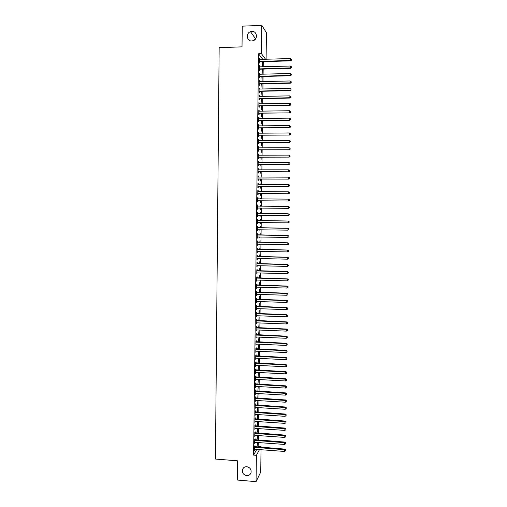 <?xml version="1.0" encoding="UTF-8"?>
<svg xmlns="http://www.w3.org/2000/svg" width="507" height="507" viewBox="0 0 507 507"><rect width="100%" height="100%" fill="white"/><g stroke="black" fill="none" stroke-linecap="round" stroke-linejoin="round"><path stroke-width="0.76" d="M246.808 466.719C250.071 467.473 251.485 469.469 251.041 472.714C250.312 474.71 248.867 475.68 246.706 475.629C243.411 474.856 242.01 472.835 242.504 469.564C243.246 467.625 244.678 466.674 246.808 466.719M251.928 31.383C256.853 30.94 258.209 38.747 253.532 40.573L251.821 40.978C246.751 41.409 245.584 33.266 250.49 31.675L251.928 31.383M253.17 40.718L255.686 38.716M258.025 447.073L258.412 442.484M258.443 440.152L258.5 435.513M258.532 433.206L258.589 428.542M258.621 426.241L258.678 421.558M258.709 419.276L258.766 414.561M258.798 412.299L258.855 407.558M258.887 405.315L258.944 400.549M258.976 398.318L259.039 393.533M259.064 391.315L259.128 386.505M259.153 384.306L259.216 379.47M259.242 377.284L259.305 372.43M259.331 370.256L259.394 365.376M259.419 363.221L259.483 358.316M259.514 356.18L259.578 351.243M259.603 349.127L259.666 344.164M259.692 342.067L259.755 337.079M259.78 334.994L259.844 329.981M259.869 327.915L259.939 322.877M259.964 320.83L260.028 315.766M260.053 313.732L260.116 308.643M260.142 306.627L260.211 301.513M260.237 299.517L260.3 294.377M260.325 292.393L260.389 287.228M260.414 285.264L260.484 280.073M260.509 278.121L260.573 272.912M260.598 270.972L260.661 265.738M260.687 263.817L260.756 258.551M260.782 256.65L260.845 251.364M260.871 249.476L260.94 244.165M260.966 242.295L261.029 236.953M261.054 235.102L261.124 229.734M261.149 227.903L261.213 222.51M261.238 220.697L261.308 215.285M261.333 213.466L261.397 208.06M261.422 206.216L261.492 200.823M261.517 198.966L261.587 193.579M261.606 191.697L261.675 186.329M261.701 184.428L261.77 179.072M261.796 177.146L261.859 171.803M261.885 169.851L261.954 164.522M261.98 162.551L262.049 157.233M262.075 155.243L262.138 149.939M262.163 147.924L262.233 142.638M262.258 140.597L262.328 135.325M262.353 133.265L262.417 127.998M262.449 125.92L262.512 120.666M262.537 118.562L262.607 113.327M262.632 111.198L262.702 105.976M262.727 103.827L262.791 98.618M262.822 96.444L262.886 91.247M262.918 89.055L262.981 83.87M263.013 81.659L263.076 76.487M263.101 74.25L263.171 69.091M263.196 66.829L263.266 61.683M258.361 446.471L261.067 446.673L261.054 447.301M261.023 449.652L260.737 472.055L256.06 481.65L256.39 455.324L259.521 449.532M256.06 481.65L237.276 480.047L237.485 460.812L215.443 459.05L219.157 47.664L242.023 46.859L242.245 26.155L261.802 25.35L266.435 32.708L266.093 59.313M257.613 435.45L257.258 438.942L257.303 435.431M255.04 439.81L255.059 438.688L254.729 439.252L254.672 443.422L255.015 442.231M257.79 421.494L257.436 425.284L257.48 421.475M255.217 425.912L255.23 424.79L254.901 425.31L254.85 429.499L255.186 428.301M257.664 407.482L257.607 411.602L257.968 407.501M255.389 411.982L255.401 410.854L255.072 411.342L255.021 415.537L255.357 414.333M258.044 393.47L257.778 397.881L258.145 393.476M255.56 398.014L255.579 396.88L255.249 397.336L255.198 401.544L255.534 400.34M258.323 379.597L257.955 384.135L258.323 379.597M255.737 384.014L255.75 382.88L255.42 383.298L255.37 387.513L255.705 386.302M258.133 369.952L258.494 365.839L258.133 370.192M255.908 369.983L255.927 368.843L255.598 369.229L255.547 373.45L255.883 372.239M258.621 356.136L258.671 352.048L258.31 356.117M256.086 355.914L256.098 354.773L255.769 355.122L255.718 359.355L256.06 358.138M258.798 342.022L258.843 338.226L258.488 342.01M256.263 341.813L256.276 340.666L255.946 340.983L255.896 345.229L256.238 344.006M258.976 327.877L259.02 324.366L258.665 327.864M256.441 327.674L256.453 326.527L256.124 326.806L256.073 331.065L256.409 329.835M259.153 313.694L259.197 310.48L258.843 313.687M256.612 313.503L256.631 312.356L256.301 312.597L256.244 316.862L256.586 315.633M259.337 299.485L259.375 296.557L259.026 299.472M256.789 299.301L256.808 298.148L256.479 298.35L256.422 302.628L256.764 301.392M259.514 285.232L259.552 282.602L259.204 285.226M256.967 285.061L256.986 283.907L256.656 284.072L256.599 288.363L256.941 287.12M259.698 270.947L259.73 268.609L259.381 270.941M257.144 270.789L257.163 269.629L256.834 269.762L256.776 274.059L257.119 272.817M259.882 256.631L259.907 254.59L259.565 256.624M259.857 258.532L259.533 258.9L259.54 258.526M257.322 256.479L257.341 255.319L257.011 255.414L256.954 259.723L257.303 258.475M260.059 242.276L260.085 240.533L259.749 242.27M260.034 244.146L259.717 244.818L259.723 244.14M257.505 242.137L257.518 240.971L257.188 241.028L257.138 245.35L257.48 244.12M257.48 244.095L257.15 244.184M260.243 227.89L260.262 226.445L259.926 227.884M260.218 229.722L259.895 230.704L259.907 229.715M257.683 227.757L257.695 226.591L257.366 226.61L257.315 230.939L257.657 229.747M260.123 212.313L260.44 212.319L260.11 213.453M260.44 212.319L260.427 213.453M260.402 215.272L260.072 216.552L260.091 215.266M257.55 212.173L257.873 212.173L257.55 212.154L257.493 216.495L257.822 216.502L257.835 215.336M257.873 212.173L257.86 213.346M260.306 198.161L260.294 198.953M260.617 198.161L260.611 198.959M260.585 200.816L260.566 202.413L260.268 200.816M257.727 197.724L258.057 197.724L257.727 197.667L257.676 202.02L258 202.065L258.019 200.892M258.057 197.724L258.044 198.896M260.484 183.971L260.478 184.421M260.801 183.971L260.794 184.421M260.769 186.329L260.744 188.23L260.452 186.329M257.905 183.236L258.234 183.236L257.911 183.141L257.854 187.501L258.183 187.584L258.196 186.411M258.234 183.236L258.221 184.409L257.892 184.275M260.953 171.803L260.928 174.015L260.636 171.803M258.088 168.717L258.418 168.717L258.088 168.584L258.038 172.957L258.361 173.077L258.38 171.898M258.418 168.717L258.405 169.858M261.137 157.24L261.105 159.768L260.82 157.24M258.266 154.16L258.595 154.153L258.272 153.982L258.215 158.368L258.545 158.526L258.557 157.347M258.595 154.153L258.583 155.262M261.32 142.644L261.289 145.484L261.004 142.644M258.45 139.564L258.779 139.564L258.45 139.355L258.399 143.747L258.722 143.944L258.741 142.759M258.779 139.564L258.766 140.629M261.511 128.011L261.466 131.167L261.194 128.018M258.633 124.937L258.963 124.931L258.633 124.684L258.576 129.089L258.906 129.323L258.925 128.138M258.963 124.931L258.95 125.964M261.694 113.34L261.65 116.813L261.378 113.346M258.811 110.273L259.147 110.266L258.817 109.981L258.76 114.392L259.09 114.671L259.102 113.479M259.147 110.266L259.134 111.261M261.878 98.637L261.834 102.427L261.561 98.643M258.995 95.57L259.324 95.563L259.001 95.24L258.944 99.664L259.273 99.974L259.286 98.789M259.324 95.563L259.318 96.52M262.068 83.896L262.018 88.003L261.745 83.902M259.178 80.835L259.508 80.822L259.185 80.461L259.128 84.897L259.457 85.252L259.47 84.054M259.508 80.822L259.502 81.747M262.252 69.199L262.195 73.547L261.935 69.123M259.362 66.056L259.692 66.049L259.369 65.644L259.311 70.093L259.641 70.486L259.654 69.288M259.692 66.049L259.685 66.93M262.822 59.414L258.538 53.767L253.589 455.102L256.783 449.322M259.451 58.66L259.787 58.647L259.457 58.223L259.407 62.678L259.73 63.09L259.749 61.892M259.787 58.647L259.774 59.509M262.347 61.955L262.29 66.303L262.03 61.721M259.273 73.452L259.603 73.439L259.273 73.059L259.223 77.501L259.546 77.869L259.565 76.677M259.603 73.439L259.59 74.345M262.163 76.513L262.106 80.778L261.84 76.519M259.09 88.205L259.419 88.199L259.09 87.85L259.039 92.287L259.362 92.616L259.381 91.425M259.419 88.199L259.407 89.137M261.973 91.273L261.923 95.221L261.656 91.279M258.906 102.927L259.235 102.921L258.906 102.61L258.855 107.034L259.178 107.326L259.197 106.14M259.235 102.921L259.223 103.897M261.789 105.995L261.739 109.626L261.466 106.001M258.722 117.605L259.052 117.605L258.728 117.339L258.671 121.743L259.001 122.003L259.014 120.812M259.052 117.605L259.039 118.619M261.599 120.679L261.561 123.993L261.282 120.685M258.538 132.257L258.868 132.251L258.545 132.023L258.488 136.421L258.817 136.637L258.83 135.458M258.868 132.251L258.855 133.303M261.416 135.331L261.378 138.329L261.099 135.337M258.361 146.865L258.69 146.865L258.361 146.675L258.304 151.061L258.633 151.238L258.646 150.059M258.69 146.865L258.678 147.949M261.232 149.945L261.194 152.632L260.915 149.952M258.177 161.441L258.507 161.441L258.177 161.289L258.126 165.662L258.456 165.808L258.469 164.629M258.507 161.441L258.494 162.563M261.048 164.528L261.016 166.898L260.731 164.528M258 175.98L258.329 175.98L258 175.866L257.943 180.232L258.272 180.334L258.285 179.161M258.329 175.98L258.31 177.139M260.864 179.066L260.832 181.126L260.547 179.066M257.816 190.48L258.145 190.486L257.816 190.41L257.765 194.764L258.095 194.827L258.107 193.655M258.145 190.486L258.133 191.659M260.395 191.069L260.389 191.69M260.712 191.069L260.699 191.697M260.68 193.579L260.655 195.328L260.364 193.573M257.638 204.948L257.968 204.955L257.638 204.917L257.581 209.264L257.911 209.29L257.924 208.117M257.968 204.955L257.949 206.121M260.211 205.24L260.528 205.246L260.205 206.21M260.528 205.246L260.516 206.21M260.497 208.047L260.478 209.492L260.18 208.047M257.771 220.558L257.461 219.385L257.404 223.72L257.733 223.714L257.404 223.72M257.746 222.548L257.733 223.714M260.332 220.684L260.351 219.385L260.021 220.678M260.313 222.497L260.3 223.619M259.996 222.497L259.983 223.631M257.594 234.95L257.607 233.784L257.277 233.822L257.226 238.151L257.569 236.934M260.154 235.09L260.173 233.493L259.838 235.083M260.129 236.94L259.806 237.764L259.812 236.934M257.41 249.311L257.429 248.151L257.1 248.227L257.049 252.537L257.391 251.295L257.062 251.421M259.971 249.457L259.996 247.562L259.654 249.45M259.945 251.345L259.628 251.865L259.635 251.339M257.233 263.64L257.252 262.48L256.922 262.594L256.865 266.891L257.207 265.649M259.787 263.792L259.818 261.606L259.476 263.786M257.055 277.931L257.074 276.771L256.745 276.923L256.688 281.214L257.03 279.972M259.609 278.096L259.641 275.612L259.292 278.09M256.878 292.184L256.897 291.031L256.567 291.221L256.51 295.499L256.853 294.263M259.426 292.362L259.464 289.579L259.115 292.349M256.7 306.405L256.719 305.258L256.39 305.48L256.333 309.752L256.675 308.516M259.248 306.596L259.286 303.522L258.931 306.583M256.523 320.595L256.542 319.448L256.212 319.708L256.162 323.967L256.498 322.737M259.064 320.792L259.109 317.426L258.754 320.779M256.352 334.747L256.365 333.6L256.035 333.898L255.984 338.15L256.32 336.927M258.887 334.956L258.931 331.299L258.576 334.937M256.174 348.867L256.187 347.726L255.858 348.056L255.807 352.295L256.149 351.078M258.709 349.082L258.76 345.14L258.399 349.07M255.997 362.949L256.016 361.814L255.686 362.175L255.629 366.409L255.972 365.192M258.221 363.069L258.583 358.95L258.221 363.158M255.826 376.999L255.839 375.864L255.509 376.27L255.458 380.484L255.794 379.274M258.044 376.834L258.412 372.721L258.044 377.221M258.355 376.847L258.063 377.221M255.648 391.017L255.661 389.883L255.338 390.32L255.281 394.535L255.623 393.324M258.234 386.467L257.867 391.011L258.234 386.467M255.477 405.004L255.49 403.87L255.16 404.345L255.11 408.541L255.446 407.343M257.848 400.479L257.695 404.744L258.057 400.492M255.3 418.953L255.319 417.825L254.989 418.332L254.932 422.521L255.275 421.323M257.879 414.504L257.518 418.446L257.569 414.485M255.129 432.87L255.141 431.742L254.812 432.287L254.761 436.464L255.097 435.272M257.702 428.478L257.347 432.116L257.391 428.453M254.958 446.749L254.97 445.628L254.641 446.204L254.59 450.374L254.926 449.183M257.524 442.421L257.176 445.754L257.22 442.396M260.737 447.282L261.067 446.673M253.589 455.102L256.39 455.324M258.538 53.767L261.441 53.666L261.802 25.35M265.63 59.325L261.441 53.666M257.315 230.907L257.645 230.907M257.226 238.094L257.556 238.1M257.138 245.274L257.461 245.28M257.049 252.448L257.372 252.454M256.96 259.609L257.283 259.616M256.872 266.764L257.195 266.771M256.783 273.907L257.106 273.919M256.694 281.043L257.017 281.055M256.605 288.172L256.929 288.185M256.517 295.289L256.84 295.302M256.428 302.4L256.751 302.413M256.339 309.504L256.662 309.517M256.25 316.596L256.574 316.609M256.162 323.681L256.485 323.694M256.073 330.76L256.396 330.773M255.984 337.827L256.314 337.846M255.902 344.887L256.225 344.906M255.813 351.94L256.136 351.953M255.724 358.981L256.048 358.994M255.636 366.016L255.959 366.029M255.547 373.038L255.87 373.057M255.465 380.054L255.788 380.073M255.376 387.063L255.699 387.082M255.287 394.066L255.61 394.085M255.198 401.056L255.522 401.075M255.116 408.04L255.439 408.059M255.027 415.011L255.351 415.037M254.939 421.982L255.262 422.001M254.856 428.941L255.179 428.96M254.768 435.887L255.091 435.912M254.685 442.826L255.002 442.852M254.596 449.76L254.92 449.785M259.793 61.366L260.123 61.784L290.663 60.834L290.416 60.415L259.419 61.474M291.449 59.953L291.462 59.205L291.449 59.953L290.416 60.415L290.448 58.546L259.445 59.427M260.123 61.784L259.413 62.038M290.663 60.834L291.55 60.118M291.462 59.205L290.448 58.546M259.704 68.787L260.028 69.18L290.555 68.299L290.302 67.9L259.324 68.895M291.335 67.431L291.348 66.683L291.335 67.431L290.302 67.9L290.334 66.03L259.35 66.848M260.028 69.18L259.318 69.434M290.555 68.299L291.436 67.589M291.348 66.683L290.334 66.03M259.609 76.196L259.939 76.57L290.441 75.752L290.194 75.372L259.235 76.304M291.227 74.897L291.233 74.149L291.227 74.897L290.194 75.372L290.219 73.502L259.261 74.256M259.939 76.57L259.229 76.823M290.441 75.752L291.322 75.049M291.233 74.149L290.219 73.502M259.521 83.592L259.844 83.947L290.327 83.192L290.08 82.831L259.14 83.699M291.113 82.356L291.126 81.614L291.113 82.356L290.08 82.831L290.105 80.968L259.166 81.659M259.844 83.947L259.134 84.2M290.327 83.192L291.208 82.502M291.126 81.614L290.105 80.968M259.426 90.981L259.755 91.323L290.219 90.626L289.966 90.284L259.052 91.089M290.999 89.809L291.012 89.061L290.999 89.809L289.966 90.284L289.998 88.421L259.077 89.048M259.755 91.323L259.045 91.571M290.219 90.626L291.1 89.942M291.012 89.061L289.998 88.421M259.337 98.364L259.66 98.681L290.105 98.047L289.858 97.731L258.957 98.472M290.885 97.249L290.898 96.507L290.885 97.249L289.858 97.731L289.884 95.867L258.982 96.431M259.66 98.681L258.957 98.928M290.105 98.047L290.986 97.376M290.898 96.507L289.884 95.867M259.242 105.735L289.991 105.462L258.868 105.843M290.777 104.683L290.784 103.935L290.777 104.683L289.744 105.164L289.776 103.308L258.893 103.808M259.571 106.033L258.862 106.28M289.991 105.462L290.872 104.803M290.784 103.935L289.776 103.308M259.153 113.099L289.884 112.871L258.779 113.2M290.663 112.104L290.676 111.363L290.663 112.104L289.636 112.592L289.662 110.735L258.804 111.172M259.476 113.378L258.773 113.625M289.884 112.871L290.764 112.218M290.676 111.363L289.662 110.735M259.058 120.457L289.77 120.267L258.684 120.558M290.549 119.513L290.562 118.771L290.549 119.513L289.522 120.007L289.548 118.15L258.709 118.524M259.388 120.71L258.678 120.958M289.77 120.267L290.65 119.62M290.562 118.771L289.548 118.15M258.969 127.802L289.662 127.656L258.595 127.903M290.441 126.921L290.448 126.18L290.441 126.921L289.408 127.415L289.44 125.565L258.621 125.875M259.292 128.037L258.589 128.277M289.662 127.656L290.536 127.016M290.448 126.18L289.44 125.565M258.874 135.135L289.548 135.033L258.5 135.236M290.327 134.311L290.34 133.575L290.327 134.311L289.301 134.811L289.326 132.961L258.526 133.208M259.204 135.356L258.5 135.597M289.548 135.033L290.429 134.406M290.34 133.575L289.326 132.961M258.785 142.461L289.44 142.404L258.412 142.562M290.213 141.7L290.226 140.959L290.213 141.7L289.186 142.201L289.218 140.35L258.437 140.54M259.109 142.663L258.405 142.898M289.44 142.404L290.315 141.783M290.226 140.959L289.218 140.35M258.69 149.78L289.326 149.761L258.323 149.876M290.105 149.077L290.118 148.336L290.105 149.077L289.079 149.578L289.104 147.733L258.348 147.86M259.02 149.958L258.317 150.199M289.326 149.761L290.207 149.147M290.118 148.336L289.104 147.733M258.602 157.088L289.218 157.113L258.228 157.189M289.991 156.441L290.004 155.706L289.991 156.441L288.965 156.948L288.996 155.11L258.253 155.167M258.931 157.252L258.228 157.487M289.218 157.113L290.093 156.511M290.004 155.706L288.996 155.11M258.513 164.388L289.104 164.452L258.139 164.483M289.884 163.799L289.896 163.064L289.884 163.799L288.857 164.312L288.882 162.468L258.164 162.468M258.836 164.528L258.139 164.762M289.104 164.452L289.979 163.856M289.896 163.064L288.882 162.468M258.418 171.677L288.996 171.791L258.05 171.772M289.77 171.151L288.749 171.664L288.775 169.826L289.884 170.466L289.77 171.151L289.884 170.466M258.266 169.832L288.775 169.826L289.782 170.415M258.747 171.803L258.044 172.031M288.996 171.791L289.871 171.201M258.329 178.958L288.889 179.11L257.962 179.053M289.662 178.489L288.635 179.003L288.667 177.171L289.77 177.799L289.662 178.489L289.77 177.799M257.981 177.044L288.667 177.171L289.674 177.754M258.659 179.066L257.955 179.294M288.889 179.11L289.757 178.534M258.24 186.234L288.775 186.424L257.867 186.329M289.548 185.822L288.527 186.342L288.553 184.504L289.662 185.125L289.548 185.822L289.662 185.125M257.892 184.32L288.553 184.504L289.56 185.087M258.564 186.316L257.867 186.544M288.775 186.424L289.649 185.854M258.152 193.497L288.667 193.731L257.778 193.592M289.44 193.142L288.413 193.661L288.445 191.836L289.548 192.438L289.44 193.142L289.548 192.438M257.803 191.583L288.445 191.836L289.453 192.407M258.475 193.566L257.778 193.788M257.803 191.519L258.19 191.684M288.667 193.731L289.541 193.167M258.057 200.753L288.559 201.025L257.689 200.842M289.332 200.455L288.306 200.981L288.331 199.15L289.44 199.745L289.332 200.455L289.44 199.745M257.714 198.839L288.331 199.15L289.339 199.72M258.386 200.797L257.683 201.025M288.559 201.025L289.427 200.474M257.968 207.997L288.445 208.314L257.6 208.092M289.218 207.756L288.198 208.288L288.223 206.463L289.332 207.04L289.218 207.756L289.332 207.04M257.626 206.089L288.223 206.463L289.231 207.027M258.297 208.028L257.594 208.25M257.626 205.988L258.114 206.191M288.445 208.314L289.32 207.769M257.879 215.234L288.337 215.595L257.505 215.329M289.11 215.05L288.09 215.583L288.115 213.758L289.218 214.328L289.11 215.05L289.218 214.328M257.531 213.327L288.115 213.758L289.117 214.322M258.209 215.247L257.505 215.469M257.537 213.206L258.101 213.428M288.337 215.595L289.205 215.057M289.098 222.332L289.11 221.603L289.098 222.332L288.23 222.865L257.417 222.554M288.996 222.339L287.976 222.871L288.255 221.046L257.442 220.418M257.442 220.558L288.008 221.052L289.009 221.61M257.981 222.465L257.417 222.674M289.11 221.603L288.255 221.046M288.99 229.601L288.996 228.872L288.99 229.601L287.868 230.153L257.328 229.772M288.889 229.614L287.868 230.153L288.147 228.308L257.353 227.618M257.353 227.776L287.894 228.334L288.901 228.885M257.816 229.684L257.328 229.874M288.996 228.872L288.147 228.308M288.876 236.864L288.889 236.135L288.876 236.864L287.761 237.422L257.239 236.984M288.781 236.883L287.761 237.422L288.039 235.565L257.264 234.811M257.264 234.988L287.786 235.609L288.787 236.154M288.889 236.135L288.039 235.565M288.768 244.114L288.781 243.385L288.768 244.114L287.653 244.685L257.252 244.146M288.667 244.14L287.653 244.685L287.932 242.809L257.176 241.997M257.176 242.194L287.678 242.872L288.679 243.411M257.537 244.095L257.15 244.247M288.781 243.385L287.932 242.809M288.66 251.358L288.673 250.629L288.66 251.358L287.539 251.935L257.062 251.377M288.559 251.39L287.539 251.935L287.818 250.046L257.087 249.171M257.087 249.387L287.57 250.122L288.572 250.661M288.673 250.629L287.818 250.046M288.553 258.589L288.559 257.867L288.553 258.589L287.431 259.178L257.245 258.475M288.451 258.627L287.431 259.178L287.71 257.271L256.998 256.339M256.998 256.574L287.463 257.372L288.464 257.905M288.559 257.867L287.71 257.271M288.439 265.814L288.451 265.091L288.439 265.814L287.323 266.416L257.062 265.668M288.344 265.858L287.323 266.416L287.602 264.489L256.91 263.494M256.91 263.754L287.349 264.61L288.35 265.136M288.451 265.091L287.602 264.489M256.821 270.922L287.241 271.834L287.216 273.641L256.796 272.899M256.821 270.643L287.494 271.701L288.242 272.36L288.236 273.083L288.242 272.36M288.344 272.303L287.494 271.701M287.216 273.641L288.236 273.083M256.726 278.083L287.133 279.053L287.108 280.859L256.707 280.054M256.732 277.785L287.387 278.901L288.134 279.579L288.122 280.295L288.134 279.579M288.236 279.515L287.387 278.901M287.108 280.859L288.122 280.295M256.637 285.232L287.025 286.265L287 288.065L256.618 287.203M256.643 284.915L287.279 286.094L288.027 286.785L288.014 287.501L288.027 286.785M288.128 286.715L287.279 286.094M287 288.065L288.014 287.501M256.548 292.374L286.918 293.471L286.892 295.264L256.529 294.345M256.555 292.038L287.171 293.274L287.919 293.978L287.906 294.7L287.919 293.978M288.02 293.902L287.171 293.274M286.892 295.264L287.906 294.7M256.46 299.504L286.81 300.657L286.785 302.457L256.441 301.475M256.466 299.155L287.063 300.448L286.81 300.657L287.811 301.171L287.799 301.887L287.811 301.171M287.906 301.082L287.063 300.448M286.785 302.457L287.799 301.887M256.377 306.634L286.702 307.844L286.677 309.638L256.352 308.598M256.377 306.26L286.956 307.616L286.702 307.844L287.703 308.345L287.691 309.067L287.703 308.345M287.799 308.256L286.956 307.616M286.677 309.638L287.691 309.067M256.288 313.751L286.594 315.018L286.569 316.812L256.263 315.715M256.288 313.358L286.848 314.771L286.594 315.018L287.589 315.519L287.583 316.235L287.589 315.519M287.691 315.417L286.848 314.771M286.569 316.812L287.583 316.235M256.2 320.855L286.487 322.186L286.461 323.973L256.174 322.82M256.2 320.449L286.74 321.92L286.487 322.186L287.482 322.68L287.475 323.396L287.482 322.68M287.583 322.572L286.74 321.92M286.461 323.973L287.475 323.396M256.111 327.953L286.379 329.341L286.354 331.134L256.086 329.911M256.117 327.528L286.632 329.056L286.379 329.341L287.374 329.835L287.368 330.551L287.374 329.835M287.475 329.721L286.632 329.056M286.354 331.134L287.368 330.551M256.022 335.045L286.271 336.49L286.246 338.277L255.997 337.003M256.029 334.601L286.525 336.192L286.271 336.49L287.266 336.978L287.26 337.694L287.266 336.978M287.368 336.857L286.525 336.192M286.246 338.277L287.26 337.694M255.934 342.124L286.163 343.632L286.138 345.419L255.908 344.082M255.94 341.661L286.417 343.309L286.163 343.632L287.158 344.114L287.152 344.83L287.158 344.114M287.26 343.987L286.417 343.309M286.138 345.419L287.152 344.83M255.845 349.196L286.056 350.762L286.03 352.542L255.82 351.155M255.851 348.721L286.309 350.426L286.056 350.762L287.051 351.243L287.044 351.953L287.051 351.243M287.152 351.104L286.309 350.426M286.03 352.542L287.044 351.953M255.756 356.263L285.954 357.885L285.923 359.666L255.731 358.215M255.762 355.762L286.202 357.53L285.954 357.885L286.943 358.36L286.937 359.07L286.943 358.36M287.044 358.215L286.202 357.53M285.923 359.666L286.937 359.07M255.667 363.323L285.847 365.002L285.815 366.776L255.648 365.268M255.674 362.803L286.1 364.622L285.847 365.002L286.835 365.471L286.829 366.181L286.835 365.471M286.937 365.319L286.1 364.622M285.815 366.776L286.829 366.181M255.585 370.37L285.739 372.106L285.714 373.881L255.56 372.315M255.591 369.831L285.992 371.713L285.739 372.106L286.734 372.569L286.721 373.279L286.734 372.569M286.829 372.411L285.992 371.713M285.714 373.881L286.721 373.279M255.496 377.404L285.631 379.204L285.606 380.972L255.471 379.35M255.503 376.853L285.885 378.792L285.631 379.204L286.626 379.661L286.613 380.37L286.626 379.661M286.721 379.496L285.885 378.792M285.606 380.972L286.613 380.37M255.408 384.439L285.523 386.29L285.498 388.064L255.382 386.378M255.414 383.862L285.777 385.859L285.523 386.29L286.518 386.746L286.506 387.456L286.518 386.746M286.62 386.575L285.777 385.859M285.498 388.064L286.506 387.456M255.319 391.461L285.416 393.369L285.39 395.137L255.294 393.394M255.325 390.865L285.675 392.919L285.416 393.369L286.411 393.819L286.398 394.528L286.411 393.819M286.512 393.641L285.675 392.919M285.39 395.137L286.398 394.528M255.236 398.47L285.314 400.441L285.289 402.209L255.211 400.41M255.243 397.862L285.568 399.972L285.314 400.441L286.303 400.885L286.29 401.595L286.303 400.885M286.404 400.701L285.568 399.972M285.289 402.209L286.29 401.595M255.148 405.48L285.207 407.501L285.181 409.269L255.122 407.413M255.154 404.852L285.46 407.02L285.207 407.501L286.195 407.945L286.189 408.648L286.195 407.945M286.297 407.748L285.46 407.02M285.181 409.269L286.189 408.648M255.059 412.476L285.099 414.555L285.073 416.317L255.034 414.403M255.065 411.83L285.352 414.054L285.099 414.555L286.087 414.992L286.081 415.702L286.087 414.992M286.189 414.796L285.352 414.054M285.073 416.317L286.081 415.702M254.97 419.46L284.997 421.602L284.966 423.364L254.951 421.393M254.983 418.801L285.251 421.083L284.997 421.602L285.986 422.033L285.973 422.737L285.986 422.033M286.087 421.824L285.251 421.083M284.966 423.364L285.973 422.737M254.888 426.444L284.89 428.637L284.864 430.399L254.863 428.371M254.894 425.76L285.143 428.098L284.89 428.637L285.878 429.068L285.866 429.771L285.878 429.068M285.98 428.852L285.143 428.098M284.864 430.399L285.866 429.771M254.799 433.415L284.782 435.665L284.757 437.421L254.774 435.336M254.806 432.712L285.035 435.107L284.782 435.665L285.771 436.09L285.764 436.793L285.771 436.09M285.872 435.868L285.035 435.107M284.757 437.421L285.764 436.793M254.71 440.374L284.68 442.687L284.649 444.436L254.691 442.3M254.723 439.658L284.934 442.11L284.68 442.687L285.663 443.105L285.656 443.809L285.663 443.105M285.764 442.877L284.934 442.11M284.649 444.436L285.656 443.809M254.628 447.332L284.573 449.696L284.547 451.445L254.603 449.253M254.634 446.597L284.826 449.107L284.573 449.696L285.561 450.115L285.549 450.812L285.561 450.115M285.663 449.874L284.826 449.107M284.547 451.445L285.549 450.812M259.527 61.429L259.85 61.841M259.432 68.844L259.761 69.244M259.343 76.253L259.666 76.633M259.248 83.655L259.578 84.01M259.159 91.045L259.483 91.38M259.064 98.421L259.394 98.738M258.976 105.798L259.299 106.09M258.881 113.156L259.21 113.435M258.792 120.514L259.115 120.767M258.697 127.853L259.026 128.094M258.608 135.192L258.938 135.413M258.519 142.518L258.843 142.72M258.424 149.831L258.754 150.015M258.336 157.145L258.665 157.303M258.247 164.439L258.57 164.585M258.152 171.734L258.481 171.854M258.063 179.015L258.393 179.117M257.974 186.284L258.304 186.373M257.886 193.547L258.209 193.617M257.79 200.804L258.12 200.848M257.727 206.134L258.057 206.165M257.702 208.047L258.031 208.079M257.638 213.371L257.962 213.39M257.613 215.285L257.943 215.298M257.55 220.602L257.873 220.596M257.81 220.659L258.139 220.653M257.524 222.51L257.854 222.503M257.455 227.82L257.784 227.801M257.721 227.877L258.05 227.858M257.436 229.734L257.759 229.703M257.366 235.033L257.695 234.995M257.632 235.09L257.962 235.052M257.277 242.238L257.607 242.181M257.543 242.295L257.867 242.238M257.188 249.431L257.518 249.355M257.455 249.495L257.778 249.412M257.1 256.618L257.429 256.523M257.36 256.675L257.689 256.58M257.011 263.798L257.341 263.684M257.271 263.855L257.6 263.741M256.922 270.966L257.252 270.833M257.182 271.023L257.512 270.89M256.834 278.128L257.163 277.975M257.093 278.185L257.423 278.032M256.745 285.276L257.068 285.105M257.005 285.333L257.334 285.168M256.656 292.419L256.979 292.228M256.916 292.482L257.245 292.292M256.567 299.555L256.891 299.345M256.827 299.612L257.157 299.409M256.479 306.678L256.808 306.45M256.738 306.741L257.068 306.513M256.39 313.795L256.719 313.548M256.65 313.858L256.979 313.611M256.301 320.899L256.631 320.639M256.561 320.963L256.891 320.703M256.212 327.997L256.542 327.718M256.472 328.061L256.802 327.782M256.124 335.089L256.453 334.791M256.384 335.152L256.713 334.854M256.035 342.174L256.365 341.857M256.295 342.238L256.624 341.921M255.946 349.247L256.276 348.911M256.206 349.31L256.536 348.974M255.858 356.313L256.187 355.958M256.124 356.377L256.447 356.022M255.775 363.367L256.098 362.999M256.035 363.43L256.358 363.063M255.686 370.414L256.016 370.028M255.946 370.478L256.276 370.091M255.598 377.455L255.927 377.05M255.858 377.519L256.187 377.113M255.509 384.483L255.839 384.059M255.769 384.553L256.098 384.129M255.42 391.505L255.75 391.068M255.68 391.575L256.01 391.131M255.338 398.521L255.661 398.065M255.598 398.584L255.921 398.128M255.249 405.524L255.579 405.049M255.509 405.594L255.839 405.118M255.16 412.521L255.49 412.026M255.42 412.59L255.75 412.096M255.072 419.511L255.401 418.997M255.332 419.581L255.661 419.067M254.989 426.488L255.319 425.962M255.249 426.558L255.572 426.032M254.901 433.46L255.23 432.915M255.16 433.529L255.49 432.984M254.812 440.425L255.141 439.861M255.072 440.494L255.401 439.93M254.729 447.377L255.059 446.8M254.989 447.447L255.313 446.87M250.49 31.675L255.534 38.766M242.504 469.564L243.347 468.069"/></g></svg>
